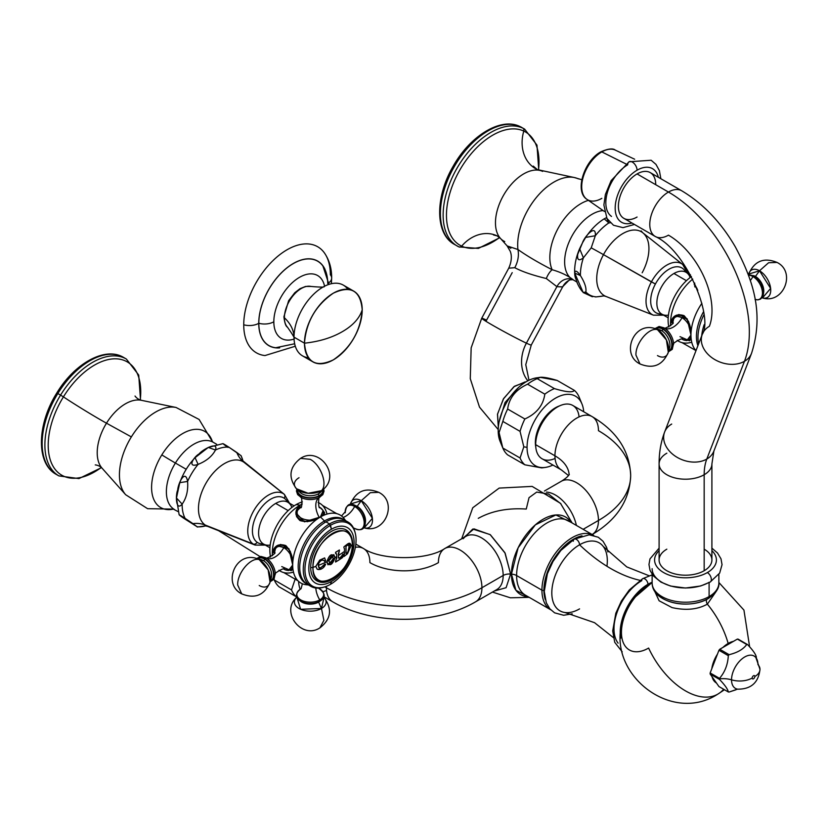 <?xml version="1.0" encoding="UTF-8"?>
<svg xmlns="http://www.w3.org/2000/svg" width="827" height="827" viewBox="0 0 827 827"><rect width="100%" height="100%" fill="white"/><g stroke="black" fill="none" stroke-linecap="round" stroke-linejoin="round"><path stroke-width="1.24" d="M538.77 170.155L536.971 145.118L524.597 129.084A67.483 38.962 120 0 0 522.891 128.185A67.483 38.962 -60 0 1 524.597 129.084L520.007 126.541A2.75 2.243 115.1 0 1 520.152 126.614A2.75 2.243 -64.9 0 0 520.007 126.541C500.666 116.876 470.077 136.01 453.248 166.103C435.188 196.65 434.744 233.721 454.374 244.379A67.483 38.962 -60 0 1 453.558 167.912A67.483 38.962 -60 0 1 520.152 126.614L522.891 128.185A67.483 38.962 120 0 0 456.287 169.494A67.483 38.962 120 0 0 457.114 245.96A67.483 38.962 120 0 0 458.82 246.849A67.483 38.962 -60 0 1 457.114 245.96A67.483 38.962 -60 0 1 456.287 169.494A67.483 38.962 -60 0 1 522.891 128.185L520.152 126.614A67.483 38.962 -60 0 1 521.858 127.503A67.483 38.962 120 0 0 520.152 126.614A67.483 38.962 120 0 0 453.558 167.912A67.483 38.962 120 0 0 454.374 244.379L458.964 246.922A2.75 2.243 115.1 0 1 458.82 246.849A2.75 2.243 -64.9 0 0 461.673 246.136A35.768 29.162 115.1 0 1 497.017 235.829A35.768 29.162 -64.9 0 0 461.673 246.136A65.426 37.773 120 0 0 499.56 237.504A65.426 37.773 120 0 1 461.673 246.136A2.75 2.243 115.1 0 1 458.964 246.922L478.368 248.41L499.777 237.7M504.739 241.577A39.923 23.053 -60 0 1 500.335 238.269A39.923 23.053 -60 0 1 503.736 194.955A39.923 23.053 -60 0 1 539.545 170.362A39.923 23.053 -60 0 1 542.646 171.375M533.27 166.103L537.385 169.628A35.768 29.162 115.1 0 1 523.791 131.079A65.426 37.773 120 0 0 458.437 172.533A65.426 37.773 120 0 0 461.673 246.136A65.426 37.773 120 0 1 458.437 172.533A65.426 37.773 120 0 1 523.791 131.079A35.768 29.162 -64.9 0 0 537.385 169.628L574.341 177.536A51.295 29.617 120 0 0 535.193 198.945A51.295 29.617 120 0 0 517.919 249.496L507.147 245.929L510.817 248.286M493.512 234.961L497.017 235.829L500.335 238.269A39.923 23.053 -60 0 1 503.736 194.955A39.923 23.053 -60 0 1 539.545 170.362M578.321 178.849A51.295 29.617 120 0 0 574.341 177.536L581.815 179.728M512.223 272.641L486.576 320.152A28.159 1.137 28.4 0 0 481.707 318.271A28.159 1.137 28.4 0 0 498.464 328.546A28.159 1.137 28.4 0 0 526.396 343.153A28.159 1.137 28.4 0 0 531.265 345.035A28.159 1.137 -151.6 0 1 526.396 343.153L556.902 286.649L546.316 278.523L556.902 286.649L526.396 343.153A28.159 1.137 -151.6 0 1 498.464 328.546A28.159 1.137 -151.6 0 1 481.707 318.271L508.708 268.248C513.371 257.941 510.414 251.811 510.207 251.232L507.147 245.929L517.919 249.496A24.365 19.021 -58 0 1 514.787 267.69L508.76 268.175L514.787 267.69C522.023 271.587 532.526 275.195 546.316 278.523A14.638 6.905 108.8 0 1 552.136 269.716A43.996 25.399 120 0 1 557.419 229.627A43.996 25.399 120 0 1 588.4 200.361A43.996 25.399 120 0 0 557.419 229.627A43.996 25.399 120 0 0 552.136 269.716C538.067 262.479 526.654 255.739 517.919 249.496A51.295 29.617 -60 0 1 535.193 198.945A51.295 29.617 -60 0 1 574.341 177.536M573.649 280.074A38.807 22.401 -60 0 1 572.666 279.557A38.807 22.401 -60 0 1 569.421 241.153A38.807 22.401 -60 0 1 603.1 210.575A38.807 22.401 -60 0 0 569.421 241.153A38.807 22.401 -60 0 0 572.666 279.557L577.081 282.11M538.491 170.073A65.426 37.773 120 0 0 523.791 131.079A2.75 2.243 -64.9 0 0 522.891 128.185A2.75 2.243 115.1 0 1 523.791 131.079A65.426 37.773 120 0 1 538.491 170.073M552.136 269.716C560.923 272.269 568.025 275.68 573.431 279.95C568.025 275.68 560.923 272.269 552.136 269.716A14.638 6.905 -71.2 0 0 546.316 278.523C532.526 275.195 522.023 271.587 514.787 267.69A24.365 19.021 122 0 0 517.919 249.496C526.654 255.739 538.067 262.479 552.136 269.716M572.749 279.609A14.08 11.485 -64.9 0 0 556.902 286.649C561.295 286.979 563.301 286.886 562.929 286.38C563.301 286.886 561.295 286.979 556.902 286.649A14.08 11.485 115.1 0 1 572.325 279.423M525.982 381.878L514.518 386.24L503.674 398.48L497.534 414.069L498.33 427.497L497.482 414.348L503.343 399.017L513.877 386.736L525.228 381.867M485.956 321.31A89.761 73.2 115.1 0 1 486.576 320.152M526.396 343.153A33.442 27.27 -64.9 0 0 527.864 380.823A33.442 27.27 115.1 0 1 526.396 343.153M570.372 279.681A14.752 14.473 -33.2 0 0 562.929 286.38A14.752 14.473 146.8 0 1 570.372 279.681M499.146 421.749L505.039 402.522L518.787 387.284L505.039 402.522L499.146 421.749M601.518 296.304L596.36 296.872A43.666 25.213 120 0 1 585.847 291.952C586.539 287.93 584.72 282.472 580.409 275.567C584.72 282.472 586.539 287.93 585.847 291.952C583.903 296.79 576.491 283.113 576.254 279.784C573.866 275.215 573.566 265.643 580.409 275.567A43.666 25.213 120 0 1 583.397 257.817L591.212 247.842A33.018 1.334 -151.6 0 1 603.483 254.644A33.018 1.334 28.4 0 0 591.212 247.842L595.326 235.736L591.212 247.842L583.397 257.817C578.9 261.28 577.008 260.081 577.742 254.209L582.487 242.807C584.286 236.863 596.298 223.249 595.326 235.736A43.666 25.213 120 0 1 608.827 222.918L610.274 222.794L608.827 222.918L606.522 217.646L604.206 218.824L608.827 222.918A43.666 25.213 120 0 0 595.326 235.736L585.681 237.411L582.487 242.807L579.613 248.71L583.397 257.817A43.666 25.213 120 0 0 580.409 275.567L574.672 273.044L583.231 292.572L585.847 291.952A43.666 25.213 120 0 0 596.36 296.872L595.419 296.934M603.917 295.88L606.026 296.479A36.915 21.316 -60 0 1 603.483 254.644L655.418 284.002A25.875 14.938 120 0 0 661.507 313.95A25.875 14.938 -60 0 1 655.418 284.002A25.875 14.938 -60 0 1 685.676 272.083A25.875 14.938 120 0 0 655.418 284.002L651.397 281.883A29.369 16.953 -60 0 1 682.678 264.485A29.369 16.953 120 0 0 651.397 281.883L603.483 254.644A36.915 21.316 -60 0 1 642.806 232.78A36.915 21.316 -60 0 1 642.176 272.776M663.605 315.18L653.423 315.159A29.369 16.953 -60 0 1 651.397 281.883A29.369 16.953 120 0 0 653.423 315.159L606.026 296.479A36.915 21.316 -60 0 1 603.483 254.644A36.915 21.316 -60 0 1 642.806 232.78L641.08 230.867M596.36 296.872L603.607 295.942M140.518 400.092L138.719 375.055L126.335 359.011A67.483 38.962 120 0 0 60.567 395.11A67.483 38.962 -60 0 1 126.335 359.011L123.605 357.429C105.112 346.151 74.492 363.518 56.794 393.001L57.828 393.528L56.794 393.001C37.122 424.003 35.757 463.327 56.122 474.316A67.483 38.962 -60 0 1 57.828 393.528L60.567 395.11A67.483 38.962 120 0 0 58.862 475.887A67.483 38.962 -60 0 1 60.567 395.11L57.828 393.528A67.483 38.962 -60 0 1 123.605 357.429A67.483 38.962 120 0 0 57.828 393.528A67.483 38.962 120 0 0 56.122 474.316L58.862 475.887L78.937 478.595L101.525 467.627M95.25 464.898C97.958 465.208 100.232 466.314 102.083 468.206A39.923 23.053 -60 0 1 106.487 423.197A35.768 1.447 31.6 0 1 63.421 396.877A65.426 37.773 120 0 0 52.659 465.539A65.426 37.773 120 0 0 101.307 467.431A65.426 37.773 120 0 1 52.659 465.539A65.426 37.773 120 0 1 63.421 396.877A35.768 1.447 -148.4 0 0 106.487 423.197L131.359 436.904A51.295 29.617 120 0 0 125.694 494.742A51.295 29.617 -60 0 1 131.359 436.904A51.295 29.617 -60 0 1 176.079 407.473A51.295 29.617 120 0 0 131.359 436.904L106.487 423.197A39.923 23.053 -60 0 1 141.293 400.289A39.923 23.053 -60 0 0 106.487 423.197A39.923 23.053 -60 0 0 102.083 468.206L125.694 494.742L147.609 508.688L173.567 509.112M212.146 441.391L213.211 442.28A38.807 22.401 -60 0 0 175.396 463.037A38.807 22.401 -60 0 0 174.414 509.494A38.807 22.401 -60 0 1 175.396 463.037A26.402 1.065 31.6 0 1 161.813 454.902A43.996 25.399 120 0 1 212.415 441.69A43.996 25.399 120 0 0 161.813 454.902A43.996 25.399 120 0 0 152.323 494.773A43.996 25.399 120 0 0 173.505 509.091A43.996 25.399 120 0 1 152.323 494.773A43.996 25.399 120 0 1 161.813 454.902A26.402 1.065 -148.4 0 0 175.396 463.037L186.199 469.281L175.396 463.037A38.807 22.401 -60 0 1 213.211 442.28L216.664 444.275M140.239 399.999A65.426 37.773 120 0 0 116.307 358.825A65.426 37.773 120 0 0 63.421 396.877L60.567 395.11L63.421 396.877A65.426 37.773 120 0 1 116.307 358.825A65.426 37.773 120 0 1 140.239 399.999M241.05 455.832L240.905 455.563A43.666 25.213 120 0 1 242.983 461.063A43.666 25.213 120 0 0 240.905 455.563L228.976 447.242A43.666 25.213 120 0 0 215.475 450.022C212.188 456.256 206.399 461.032 198.108 464.371A43.666 25.213 120 0 0 187.595 481.438C188.277 490.442 186.468 497.999 182.157 504.108A43.666 25.213 120 0 0 185.145 518.395L192.96 523.625A33.018 26.929 124.9 0 1 205.22 525.052A36.915 21.316 -60 0 1 207.05 481.417A36.915 21.316 -60 0 1 243.924 462.241A33.018 26.929 124.9 0 1 236.791 452.472L228.976 447.242C219.207 440.956 224.117 444.802 228.066 447.438C224.117 444.802 219.207 440.956 228.976 447.242A43.666 25.213 120 0 0 215.475 450.022L208.301 447.417L195.069 457.672L198.108 464.371A43.666 25.213 120 0 0 187.595 481.438L179.779 482.658L176.471 497.999L182.157 504.108A43.666 25.213 120 0 0 185.145 518.395C175.376 512.109 180.286 515.955 184.235 518.591L197.064 526.716A43.666 25.213 120 0 0 205.561 525.879A43.666 25.213 120 0 1 197.064 526.716L184.235 518.591C180.286 515.955 175.376 512.109 185.145 518.395C175.376 512.109 180.286 515.955 184.235 518.591M205.261 525.879L207.763 526.417A36.915 21.316 -60 0 1 205.22 525.052L253.134 544.011L205.22 525.052A36.915 21.316 -60 0 1 207.05 481.417A36.915 21.316 -60 0 1 243.924 462.241L283.919 494.039A29.369 16.953 120 0 0 254.592 509.298A29.369 16.953 120 0 0 253.134 544.011A29.369 16.953 -60 0 1 254.592 509.298A29.369 16.953 -60 0 1 283.919 494.039A3.525 2.874 124.9 0 1 284.281 498.278A25.875 14.938 120 0 0 258.438 511.727A25.875 14.938 120 0 0 257.156 542.295A3.525 2.874 124.9 0 1 253.134 544.011A29.369 16.953 120 0 0 255.161 545.096A29.369 16.953 -60 0 1 253.134 544.011A3.525 2.874 -55.1 0 0 257.156 542.295A25.875 14.938 -60 0 1 258.438 511.727A25.875 14.938 -60 0 1 284.281 498.278A25.875 14.938 -60 0 1 287.414 502.02A25.875 14.938 120 0 0 284.281 498.278A3.525 2.874 -55.1 0 0 283.919 494.039L243.924 462.241A36.915 21.316 -60 0 1 244.544 462.707A36.915 21.316 -60 0 0 243.924 462.241A33.018 26.929 -55.1 0 1 236.791 452.472L241.184 455.832L242.983 461.073M263.244 543.887A25.875 14.938 -60 0 1 257.156 542.295A25.875 14.938 120 0 0 263.244 543.887M205.572 525.879L197.333 527.016L192.96 523.625L197.064 526.716M265.353 545.117L255.161 545.096L207.763 526.417A36.915 21.316 -60 0 1 205.22 525.052A33.018 26.929 -55.1 0 0 192.96 523.625L185.145 518.395M289.533 503.229L284.416 494.412A29.369 16.953 120 0 0 283.919 494.039A29.369 16.953 -60 0 1 284.416 494.412L242.828 460.804M182.157 504.108C175.779 511.799 175.396 494.732 177.733 489.946C177.97 483.754 185.279 468.278 187.595 481.438C188.277 490.442 186.468 497.999 182.157 504.108M198.108 464.371C186.478 468.402 193.869 456.762 199.059 453.951C202.212 449.805 218.628 440.677 215.475 450.022C212.188 456.256 206.399 461.032 198.108 464.371M543.918 590.178A41.536 23.983 120 0 0 545.241 599.472A41.536 23.983 120 0 1 543.918 590.178A1.406 0.817 180 0 1 541.933 590.178L516.606 575.551A42.942 24.8 -60 0 1 535.348 532.34A42.942 24.8 -60 0 1 568.438 520.834A42.942 24.8 -60 0 0 535.348 532.34A42.942 24.8 -60 0 0 516.606 575.551L541.933 590.178A42.942 24.8 120 0 0 550.679 609.747A42.942 24.8 -60 0 1 541.933 590.178A42.942 24.8 -60 0 1 560.582 547.061A42.942 24.8 -60 0 1 593.621 535.369A42.942 24.8 120 0 0 560.582 547.061A42.942 24.8 120 0 0 541.933 590.178A1.406 0.817 0 0 0 543.918 590.178A41.536 23.983 120 0 1 582.001 535.803A41.536 23.983 120 0 0 543.918 590.178M461.683 538.791L472.744 507.768L499.177 488.085L532.133 486.4L560.468 503.312L572.129 522.953M494.226 591.047L506.093 587.697L510.61 574.041L511.458 574.103A44.803 25.864 120 0 1 535.358 524.845A44.803 25.864 120 0 1 571.002 522.313L555.868 514.963L535.358 524.845L518.136 547.774L511.458 574.103L510.61 574.041L504.863 552.643L490.359 534.759L473.964 528.866L463.461 537.757M525.496 595.213A42.942 24.8 -60 0 1 516.606 575.551A8.797 5.076 0 0 0 511.458 574.103L515.924 590.251L528.06 596.691A44.803 25.864 120 0 1 511.458 574.103A8.797 5.076 180 0 1 516.606 575.551A42.942 24.8 -60 0 0 525.496 595.213L550.823 609.84M561.006 503.922L548.59 494.06L536.713 492.075L529.022 497.678L526.261 509.06C507.747 507.819 491.745 510.921 478.254 518.353M322.892 591.677A30.764 17.76 120 0 0 326.531 590.406M369.907 562.629A30.764 17.76 120 0 0 363.539 548.549A30.764 17.76 120 0 0 355.352 547.329A30.764 17.76 -60 0 1 363.539 548.549C381.175 560.623 427.145 560.623 444.781 548.549A30.764 17.76 60 0 1 468.485 556.788A30.764 17.76 60 0 1 481.924 587.749A109.97 63.493 180 0 1 326.396 587.749L324.835 586.85L326.396 587.749A30.764 17.76 120 0 0 332.774 601.839A30.764 17.76 -60 0 1 326.396 587.749A30.764 17.76 -60 0 1 326.438 586.281A30.764 17.76 120 0 0 326.396 587.749A109.97 63.493 0 0 0 481.924 587.749A30.764 17.76 60 0 1 475.546 601.839A30.764 17.76 -120 0 0 481.924 587.749A30.764 17.76 -120 0 0 468.485 556.788A30.764 17.76 -120 0 0 444.781 548.549A30.764 17.76 -120 0 0 438.413 562.629A48.442 27.963 180 0 1 369.907 562.629M466.035 536.278A30.764 17.76 60 0 1 489.739 544.517A30.764 17.76 60 0 1 503.167 575.478L481.924 587.749L503.167 575.478A30.764 17.76 60 0 1 496.8 589.568A30.764 17.76 -120 0 0 503.167 575.478A30.764 17.76 -120 0 0 489.739 544.517A30.764 17.76 -120 0 0 466.035 536.278L444.781 548.549M598.459 520.462A30.764 17.76 -120 0 0 585.03 489.501A30.764 17.76 -120 0 0 561.316 481.262A30.764 17.76 60 0 1 585.03 489.501A30.764 17.76 60 0 1 598.459 520.462A109.97 63.493 0 0 0 630.67 475.577A109.97 63.493 180 0 1 598.459 520.462L583.138 529.311L598.459 520.462A30.764 17.76 60 0 1 592.142 534.511A30.764 17.76 -120 0 0 598.459 520.462M569.121 474.781A48.442 27.963 0 0 0 554.948 455.801A30.764 17.76 -60 0 1 568.376 424.84A30.764 17.76 -60 0 1 592.091 416.591A30.764 17.76 120 0 0 568.376 424.84A30.764 17.76 120 0 0 554.948 455.801A48.442 27.963 180 0 1 569.121 474.781M630.67 475.577A109.97 63.493 0 0 0 598.459 430.681A30.764 17.76 120 0 0 592.091 416.591C616.87 431.208 629.729 450.87 630.67 475.577C629.729 500.273 616.87 519.935 592.091 534.552M555.082 458.447A30.764 17.76 -60 0 1 535.679 444.678L554.948 455.801A30.764 17.76 120 0 0 561.316 469.881A30.764 17.76 -60 0 1 554.948 455.801L535.679 444.678A30.764 17.76 -60 0 1 556.261 407.711A30.764 17.76 -60 0 1 579.065 416.901M568.542 475.577L561.316 469.881L542.057 458.758A30.764 17.76 -60 0 1 535.679 444.678A30.764 17.76 -60 0 1 549.118 413.717A30.764 17.76 -60 0 1 572.822 405.468L592.091 416.591M546.44 492.106A30.764 17.76 60 0 1 576.388 525.414A30.764 17.76 -120 0 0 546.44 492.106M463.141 538.739L472.755 529.053L490.111 534.573L505.163 553.232L510.61 574.041A8.797 5.076 0 0 0 503.167 575.478A8.797 5.076 180 0 1 510.61 574.041M652.131 582.239A39.251 22.66 120 0 0 647.965 584.286A39.251 22.66 120 0 0 620.726 638.165A39.251 22.66 120 0 1 647.965 584.286A4.404 2.543 -120 0 0 646.042 579.861A4.404 2.543 -120 0 0 642.651 578.683A4.404 2.543 60 0 1 646.042 579.861A4.404 2.543 60 0 1 647.965 584.286A39.251 22.66 120 0 1 652.131 582.239M649.071 575.737L626.752 566.898L603.214 546.42A39.251 22.66 120 0 0 579.562 544.797A4.435 2.564 -120 0 0 577.618 540.351A4.435 2.564 -120 0 0 574.217 539.173A4.435 2.564 60 0 1 577.618 540.351A4.435 2.564 60 0 1 579.562 544.797A140.807 81.294 -120 0 0 640.015 580.327A140.807 81.294 60 0 1 579.562 544.797A39.251 22.66 120 0 0 552.86 583.542A39.251 22.66 120 0 0 565.037 612.538L594.561 622.69L613.365 637.586M618.1 643.168A39.251 22.66 -60 0 1 617.521 611.081A39.251 22.66 -60 0 1 641.742 580.688A4.404 2.543 -120 0 1 642.651 578.683L629.316 589.93L621.397 601.033L615.815 613.262L612.704 630.96L614.74 642.321L622.214 651.841M606.946 566.268A39.251 22.66 120 0 0 579.562 544.797A39.251 22.66 120 0 0 551.816 592.866A39.251 22.66 120 0 0 579.562 608.889M607.928 551.971L606.553 547.257L603.038 541.261L598.252 537.23L589.206 534.8L574.217 539.173A4.435 2.564 -120 0 0 573.297 541.199M535.793 447.076A28.407 16.406 -60 0 1 535.358 442.559L535.358 442.559A28.407 16.406 -60 0 1 559.569 405.881A28.407 16.406 120 0 0 535.358 442.559A28.407 16.406 120 0 0 535.793 447.076M270.015 557.202A40.13 23.166 -60 0 1 270.284 555.362A40.13 23.166 -60 0 0 270.015 557.202M324.401 597.001A40.13 23.166 -60 0 1 323.812 597.27A40.13 23.166 120 0 0 324.401 597.001M300.149 589.3A40.13 23.166 -60 0 1 298.578 581.36A40.13 23.166 120 0 0 300.149 589.3M274.275 579.985A44.885 25.916 120 0 0 279.081 586.819L296.314 596.774A44.885 25.916 -60 0 1 291.507 589.93L295.26 578.797L291.507 589.93L274.275 579.985L291.507 589.93A44.885 25.916 120 0 0 296.314 596.774L279.081 586.819A44.885 25.916 -60 0 1 274.275 579.985M541.737 467.906L524.866 464.815A44.885 25.916 -60 0 1 520.059 457.982L523.811 446.838L527.068 447.345A40.13 23.166 120 0 0 545.324 467.42A40.13 23.166 120 0 0 552.943 465.043A40.13 23.166 -60 0 1 527.068 447.345A40.13 23.166 -60 0 1 554.193 398.955A40.13 23.166 -60 0 1 583.717 411.763A40.13 23.166 120 0 0 581.96 403.969A40.13 23.166 120 0 0 550.296 401.715A40.13 23.166 120 0 0 527.068 447.345L523.811 446.838L520.059 431.374A44.885 25.916 -60 0 1 524.866 418.979A44.885 25.916 120 0 0 520.059 431.374L502.826 421.419A44.885 25.916 -60 0 1 507.633 409.034L524.866 418.979C536.589 413.634 543.246 405.364 544.817 394.159A44.885 25.916 -60 0 1 554.431 388.607L537.199 378.652C538.78 376.316 545.427 376.916 557.16 380.441L540.289 377.36L537.199 378.652A44.885 25.916 120 0 0 527.585 384.204C515.862 389.548 509.205 397.828 507.633 409.034A44.885 25.916 120 0 0 502.826 421.419L499.074 432.562L498.195 430.681A40.13 23.166 -60 0 1 536.702 377.836L539.979 377.391M554.431 388.607C566.164 392.132 572.811 392.722 574.393 390.385A44.885 25.916 -60 0 1 579.2 397.229A44.885 25.916 120 0 0 574.393 390.385C572.811 392.722 566.164 392.132 554.431 388.607A44.885 25.916 120 0 0 544.817 394.159C543.246 405.364 536.589 413.634 524.866 418.979L507.633 409.034C509.205 397.828 515.862 389.548 527.585 384.204L544.817 394.159L527.585 384.204A44.885 25.916 -60 0 1 537.199 378.652L554.431 388.607M501.1 443.437A40.13 23.166 -60 0 1 498.195 430.681A40.13 23.166 -60 0 1 538.749 377.67M502.682 447.686L500.066 441.287A40.13 23.166 -60 0 1 498.195 430.681L502.826 448.038A44.885 25.916 120 0 0 507.633 454.871L524.866 464.815L541.768 467.896M557.16 380.441L574.393 390.385L557.16 380.441M499.074 432.562L502.826 421.419L520.059 431.374L523.811 446.838L520.059 457.982L502.826 448.038L499.074 432.562M724.462 689.739L717.877 694.091A64.775 37.391 -120 0 0 723.656 689.273A64.775 37.391 60 0 1 717.877 694.091A64.775 37.391 -120 0 1 648.616 648.068A38.414 22.174 -60 0 1 621.449 632.386A38.414 22.174 -60 0 1 648.616 585.34A64.775 37.391 -120 0 1 652.131 582.497M654.643 591.15L659.109 600.774L672.02 607.587C685.862 610.698 697.647 609.551 707.354 604.155A64.775 37.391 60 0 1 728.163 643.437A23.518 13.573 120 0 0 722.932 647.438A23.518 13.573 -60 0 1 728.163 643.437A23.518 13.573 -60 0 1 733.404 641.39A23.518 13.573 120 0 0 728.163 643.437A64.775 37.391 -120 0 0 707.354 604.155L716.399 591.109L707.354 604.155A4.435 2.564 60 0 1 706.868 599.327A4.435 2.564 -120 0 0 707.354 604.155C697.647 609.551 685.862 610.698 672.02 607.587L659.109 600.774L654.643 591.15M717.454 654.136A23.518 13.573 120 0 0 711.799 668.712A23.518 13.573 -60 0 1 717.454 654.136M712.078 676.775A23.518 13.573 120 0 0 716.482 683.04A23.518 13.573 -60 0 1 712.078 676.775M717.877 694.091C668.94 726.137 601.322 668.898 624.809 615.36A38.414 22.174 -60 0 1 635.549 596.753L652.131 582.477M709.101 582.653L709.101 596.577A33.369 19.269 180 0 1 672.733 600.753A33.369 19.269 180 0 1 652.131 582.952A33.369 19.269 0 0 0 672.733 600.753A33.369 19.269 0 0 0 709.101 596.577L709.101 582.653M652.131 568.697A33.369 19.269 0 0 0 672.733 586.488A33.369 19.269 0 0 0 709.101 582.311A5.634 3.256 -120 0 0 710.176 582.053A5.634 3.256 -120 0 0 711.034 577.535A5.634 3.256 -120 0 0 707.354 572.573A5.634 3.256 60 0 1 711.034 577.535A5.634 3.256 60 0 1 710.176 582.053L700.614 586.002L685.469 588.028L670.49 586.033L660.949 582.115L653.309 575.871L650.032 570.351L648.968 564.49L649.981 558.907L659.098 548.136M659.098 550.679A30.909 17.843 0 0 0 666.407 573.99A30.909 17.843 0 0 0 707.354 572.573A30.909 17.843 180 0 1 666.407 573.99A30.909 17.843 180 0 1 659.098 550.679M711.902 550.679A30.909 17.843 180 0 1 707.354 572.573A30.909 17.843 0 0 0 711.902 550.679M666.831 549.18A26.402 15.237 0 0 0 666.831 570.733A26.402 15.237 0 0 0 704.17 570.733A26.402 15.237 0 0 0 704.17 549.18M708.584 598.272A31.457 18.163 180 0 1 707.747 598.779A4.435 2.564 -120 0 0 708.181 598.603C715.903 593.269 719.469 588.049 718.87 582.952A33.369 19.269 180 0 1 709.101 596.577A4.435 2.564 60 0 1 708.181 598.603A4.435 2.564 -120 0 0 709.101 596.577A33.369 19.269 0 0 0 718.87 582.952L718.87 574.331M707.747 598.779A31.457 18.163 180 0 1 655.501 591.398M655.253 236.47L623.868 218.349A26.402 15.237 -60 0 1 619.816 197.188A26.402 15.237 -60 0 1 637.069 173.928L668.454 192.05A26.402 15.237 120 0 0 651.2 215.309A26.402 15.237 120 0 0 655.253 236.47A26.402 15.237 120 0 0 668.454 235.157A61.601 35.561 60 0 1 709.38 326.293A26.402 19.538 21.1 0 0 702.288 334.304A26.402 19.538 21.1 0 0 713.598 358.846A26.402 19.538 21.1 0 0 744.465 361.296L706.796 459.057A61.601 35.561 -120 0 0 704.17 474.739L704.17 570.733A26.402 15.237 180 0 1 675.401 574.041A26.402 15.237 180 0 1 659.098 559.962L659.098 463.957A26.402 15.237 0 0 0 675.401 478.047A26.402 15.237 0 0 0 704.17 474.739A26.402 15.237 0 0 0 711.902 463.957A26.402 15.237 180 0 1 704.17 474.739A26.402 15.237 180 0 1 675.401 478.047A26.402 15.237 180 0 1 659.098 463.957C659.057 452.576 660.897 441.949 664.619 432.056A26.402 19.538 21.1 0 0 675.928 456.597A26.402 19.538 21.1 0 0 706.796 459.057A26.402 19.538 21.1 0 0 713.887 451.046A26.402 19.538 -158.9 0 1 706.796 459.057A26.402 19.538 -158.9 0 1 675.928 456.597A26.402 19.538 -158.9 0 1 664.619 432.056L702.288 334.304C713.505 317.423 686.482 250.478 655.253 236.47A26.402 15.237 -60 0 1 651.2 215.309A26.402 15.237 -60 0 1 668.454 192.05L637.069 173.928A26.402 15.237 -60 0 1 650.27 172.616L681.655 190.737A26.402 15.237 120 0 0 668.454 192.05A114.405 66.046 60 0 1 744.465 361.296A26.402 19.538 21.1 0 0 751.557 353.284A26.402 19.538 -158.9 0 1 744.465 361.296A26.402 19.538 -158.9 0 1 713.598 358.846A26.402 19.538 -158.9 0 1 702.288 334.304M666.831 453.186A26.402 15.237 0 0 0 659.098 463.957M711.902 559.962A26.402 15.237 180 0 1 704.17 570.733L704.17 474.739A61.601 35.561 60 0 1 706.796 459.057L744.465 361.296A114.405 66.046 -120 0 0 668.454 192.05A26.402 15.237 -60 0 1 681.655 190.737C703.126 203.576 721.02 222.287 735.327 246.87C753.077 280.136 764.324 313.175 751.557 353.284L713.887 451.046L711.902 463.957L711.902 559.962M671.71 424.055A26.402 19.538 21.1 0 0 664.619 432.056M634.65 159.229L615.329 150.132A28.438 16.416 120 0 0 601.818 151.91A28.438 16.416 -60 0 1 615.329 150.132C612.941 148.105 608.114 148.674 600.826 151.858C584.317 160.645 574.186 191.409 586.922 199.338A28.438 16.416 -60 0 1 583.428 176.347A28.438 16.416 -60 0 1 601.818 151.91A2.181 1.261 -120 0 0 600.826 151.858A2.181 1.261 60 0 1 601.818 151.91A28.438 16.416 120 0 0 583.428 176.347A28.438 16.416 120 0 0 586.922 199.338A28.438 16.416 120 0 0 601.818 198.356M601.818 151.91L625.843 163.891L601.818 151.91M634.454 224.458L622.979 227.642L613.5 225.254L606.977 218.493L603.886 205.003L605.385 194.479L611.153 180.596L629.078 161.782A6.616 3.825 60 0 1 634.175 163.56A6.616 3.825 60 0 1 637.069 170.217A6.616 3.825 -120 0 0 634.175 163.56A6.616 3.825 -120 0 0 629.078 161.782A6.616 3.825 -120 0 0 627.703 164.821A30.94 17.863 120 0 0 607.7 191.399A30.94 17.863 120 0 0 611.504 216.416M637.069 170.217A30.94 17.863 120 0 0 615.34 205.044A30.94 17.863 120 0 0 631.931 223.011A30.94 17.863 -60 0 1 615.34 205.044A30.94 17.863 -60 0 1 637.069 170.217A30.94 17.863 -60 0 1 658.333 177.278A30.94 17.863 120 0 0 637.069 170.217M655.728 184.71A26.402 15.237 120 0 0 637.069 173.928A26.402 15.237 120 0 0 618.4 206.264A26.402 15.237 120 0 0 637.069 217.036M737.281 689.098L737.674 689.17A18.68 10.782 -60 0 1 731.533 679.835A17.605 10.162 0 0 0 752.188 678.026A1.861 1.075 120 0 0 753.5 678.791A1.861 1.075 120 0 0 754.824 676.507A1.861 1.075 120 0 0 753.5 675.742A1.861 1.075 120 0 0 752.188 678.026A1.861 1.075 120 0 0 753.5 678.791A1.861 1.075 120 0 0 754.824 676.507A17.605 10.162 0 0 0 759.982 669.322C758.493 682.637 751.061 689.253 737.674 689.17A18.68 10.782 -60 0 1 731.533 679.835A17.605 10.162 0 0 0 719.5 678.905A26.05 15.041 120 0 0 719.511 679.432L710.155 674.036A26.05 15.041 -60 0 1 710.155 672.961L719.511 678.357C724.865 672.196 727.801 664.629 728.318 655.677C727.801 664.629 724.865 672.196 719.511 678.357L710.155 672.961L718.952 650.27L728.318 655.677A26.05 15.041 120 0 1 729.125 654.674C737.415 652.679 743.277 649.288 746.729 644.502A26.05 15.041 120 0 1 747.536 644.574A26.05 15.041 120 0 0 746.729 644.502L737.364 639.095L746.729 644.502C743.277 649.288 737.415 652.679 729.125 654.674L719.759 649.267L729.125 654.674A26.05 15.041 120 0 0 728.318 655.677L718.952 650.27A26.05 15.041 -60 0 1 719.759 649.267L737.364 639.095A26.05 15.041 -60 0 1 738.17 639.168L747.536 644.574C752.89 650.146 755.826 654.322 756.333 657.103A26.05 15.041 120 0 1 756.343 657.63A17.605 10.162 0 0 0 756.209 658.003A17.605 10.162 180 0 1 756.343 657.63A26.05 15.041 120 0 1 756.333 658.168A26.05 15.041 120 0 0 756.343 657.63A26.05 15.041 120 0 0 756.333 657.103C755.826 654.322 752.89 650.146 747.536 644.574L738.17 639.168A26.05 15.041 120 0 0 737.364 639.095L719.759 649.267A26.05 15.041 120 0 0 718.952 650.27L710.155 672.961A26.05 15.041 120 0 0 710.155 674.036L718.952 686.555L710.155 674.036L719.511 679.432C724.865 685.014 727.801 689.18 728.318 691.961L718.952 686.555L728.318 691.961A26.05 15.041 120 0 0 729.125 692.034L737.488 689.149M759.982 669.322A17.605 10.162 0 0 0 757.946 664.577A18.68 10.782 -60 0 0 755.899 657.61L759.982 669.322A17.605 10.162 180 0 1 754.824 676.507A1.861 1.075 120 0 0 753.5 675.742A1.861 1.075 120 0 0 752.188 678.026A17.605 10.162 180 0 1 731.533 679.835A18.68 10.782 -60 0 1 741.064 659.688A18.68 10.782 -60 0 1 755.899 657.61L755.64 657.3M755.899 657.61A18.68 10.782 -60 0 0 741.064 659.688A18.68 10.782 -60 0 0 731.533 679.835A17.605 10.162 180 0 0 719.5 678.905A26.05 15.041 120 0 1 719.511 678.357A26.05 15.041 120 0 0 719.5 678.905A26.05 15.041 120 0 0 719.511 679.432C724.865 685.014 727.801 689.18 728.318 691.961A26.05 15.041 120 0 0 729.125 692.034L735.885 689.811M295.301 346.234L264.991 355.558A61.25 35.365 -60 0 1 243.738 324.794A13.17 7.598 0 0 0 258.748 323.316A48.834 28.19 120 0 0 279.681 347.878A48.834 28.19 -60 0 1 258.748 323.316A48.834 28.19 -60 0 1 286.328 268.33A48.834 28.19 -60 0 1 325.011 269.354A48.834 28.19 120 0 0 286.328 268.33A48.834 28.19 120 0 0 258.748 323.316A13.17 7.598 180 0 1 243.738 324.794A61.25 35.365 -60 0 1 287.052 249.775A61.25 35.365 -60 0 1 330.355 274.781A13.17 7.598 0 0 1 331.658 278.068A13.17 7.598 180 0 1 328.836 282.772A13.17 7.598 0 0 0 331.658 278.068L331.4 283.702M243.738 324.794A61.25 35.365 -60 0 1 275.618 258.148A61.25 35.365 -60 0 1 324.318 252.793C329.291 259.978 331.741 268.393 331.658 278.068M328.433 284.56A13.17 7.598 0 0 0 327.719 283.496A48.71 28.128 120 0 0 293.275 263.606A48.71 28.128 120 0 0 258.82 323.264A48.71 28.128 -60 0 1 284.178 270.264A48.71 28.128 -60 0 1 322.912 266.005L328.95 284.385M273.83 321.786A13.17 7.598 180 0 1 258.82 323.264A13.17 7.598 0 0 0 273.83 321.786A36.295 20.954 -60 0 1 296.769 279.081A36.295 20.954 -60 0 1 324.577 286.225A36.295 20.954 120 0 0 296.769 279.081A36.295 20.954 120 0 0 273.83 321.786A36.295 20.954 120 0 0 294.071 339.07A36.295 20.954 -60 0 1 273.83 321.786M294.66 343.774L275.732 347.733A48.71 28.128 -60 0 1 258.82 323.264M324.225 286.431C324.939 287.3 320.525 287.3 310.983 286.442A23.88 13.79 120 0 0 293.492 295.198A23.88 13.79 120 0 0 284.395 317.754A66.036 38.125 180 0 1 294.019 337.147L304.47 343.184A40.833 23.58 120 0 0 312.926 361.875A40.833 23.58 120 0 0 344.394 350.937A40.833 23.58 120 0 0 362.216 309.846C360.51 331.079 350.886 347.753 333.343 359.859C315.811 368.005 306.186 362.443 304.47 343.184C319.15 341.613 331.751 337.778 342.306 331.689C331.751 337.778 319.15 341.613 304.47 343.184C306.186 321.941 315.811 305.277 333.343 293.171C350.886 285.026 360.51 290.577 362.216 309.846C359.497 318.312 352.86 325.6 342.306 331.689C352.86 325.6 359.497 318.312 362.216 309.846A40.833 23.58 120 0 0 353.76 291.156A40.833 23.58 120 0 0 322.292 302.093A40.833 23.58 120 0 0 304.47 343.184L294.019 337.147A40.833 23.58 -60 0 1 323.512 286.783A40.833 23.58 -60 0 1 347.857 289.316M308.378 357.678A40.833 23.58 -60 0 1 294.019 337.871A40.833 23.58 -60 0 1 294.019 337.147A66.036 38.125 0 0 0 284.395 317.754A23.88 13.79 120 0 0 287.465 327.182C285.801 326.355 284.612 322.871 283.909 316.751L288.613 300.749L294.763 292.748L300.036 288.664L305.556 286.452L310.983 286.442A23.88 13.79 120 0 0 293.492 295.198A23.88 13.79 120 0 0 284.395 317.754A3.308 1.912 180 0 1 283.909 316.751L283.909 316.751A3.308 1.912 0 0 0 284.395 317.754A23.88 13.79 120 0 0 287.465 327.182C292.985 335.028 295.187 338.853 294.071 338.656M312.926 361.875L302.475 355.837A40.833 23.58 -60 0 1 294.019 337.147A40.833 23.58 -60 0 1 311.841 296.056A40.833 23.58 -60 0 1 343.308 285.119L353.76 291.156M668.443 315.108A24.179 13.966 -60 0 1 657.083 299.746A24.179 13.966 -60 0 1 673.953 273.489A24.179 13.966 -60 0 1 690.142 277.521M668.185 317.826L661.858 314.177A24.179 13.966 -60 0 1 658.158 294.794A24.179 13.966 -60 0 1 673.953 273.489L686.431 280.694L673.953 273.489A24.179 13.966 -60 0 1 686.048 272.29L690.504 274.864M691.434 276.569A37.132 21.44 120 0 0 668.867 326.985A37.132 21.44 -60 0 1 691.434 276.569M691.744 342.213A39.251 22.66 120 0 1 677.22 340.3A39.251 22.66 120 0 0 681.996 342.636L696.003 350.617A39.251 22.66 -60 0 1 690.958 335.09L687.185 318.808L675.08 315.811L670.542 323.305A39.251 22.66 120 0 1 692.757 279.081A39.251 22.66 120 0 0 670.542 323.305A39.251 22.66 120 0 0 670.635 325.797A39.251 22.66 120 0 1 670.542 323.305L672.816 322.003L670.542 323.305C672.237 315.976 676.682 313.412 683.898 315.594C688.953 320.494 691.3 326.985 690.958 335.09L686.751 340.59M696.003 350.607A39.251 22.66 -60 0 1 690.958 335.09A39.251 22.66 -60 0 1 701.885 303.292A39.251 22.66 -60 0 0 690.958 335.09L689.501 340.817L680.011 336.651M703.539 311.686A37.132 21.44 120 0 0 697.905 345.686A37.132 21.44 -60 0 1 703.539 311.686M703.922 314.767A37.132 21.44 120 0 0 698.629 343.794A37.132 21.44 -60 0 1 703.922 314.767M704.18 324.649A37.132 21.44 120 0 0 701.699 335.824A37.132 21.44 -60 0 1 704.18 324.649M694.68 283.041A14.431 8.332 0 0 0 694.184 284.405A14.431 8.332 180 0 1 694.68 283.041M694.742 283.185L694.701 283.919A13.801 7.97 0 0 0 696.975 288.292A13.801 7.97 180 0 1 694.701 283.919L694.701 285.439A13.801 7.97 180 0 0 694.98 287.031A13.801 7.97 180 0 1 694.763 284.684M694.07 282.917L697.781 290.339M676.424 315.17A14.431 8.332 -120 0 0 675.359 316.493A14.431 8.332 60 0 1 676.424 315.17M689.056 340.217A14.431 8.332 -120 0 0 690.173 340.114A14.431 8.332 60 0 1 689.056 340.217M676.951 315.532A13.801 7.97 60 0 1 679.101 314.539A13.801 7.97 60 0 0 677.582 315.097L676.259 315.862A13.801 7.97 60 0 1 683.164 316.545L684.332 315.862L683.164 316.545A13.801 7.97 -120 0 0 676.259 315.862L673.716 318.612L672.775 322.757A13.139 7.588 -120 0 1 682.058 317.713A17.605 10.162 -60 0 1 664.484 328.112A17.605 10.162 120 0 0 682.058 317.713A13.139 7.588 -120 0 0 672.775 322.757M659.367 329.694A11.816 6.823 60 0 1 661.569 330.624A1.127 0.651 120 0 0 662.83 329.146A12.736 7.35 60 0 1 671.266 340.796A12.736 7.35 60 0 1 668.712 350.813A12.736 7.35 -120 0 0 671.266 340.796A12.736 7.35 -120 0 0 662.83 329.146A12.736 7.35 -120 0 0 656.007 328.815A12.736 7.35 60 0 1 662.83 329.146A1.127 0.651 -60 0 1 661.569 330.624L657.486 329.684L661.569 330.624A11.816 6.823 60 0 0 659.367 329.694L654.519 328.433L657.486 329.684A15.858 9.159 -120 0 0 654.519 328.433C633.534 321.755 620.581 354.39 639.953 363.932L635.942 355.072C635.425 343.081 649.071 326.996 657.486 329.684L666.407 339.928L668.299 352.302A15.858 9.159 -120 0 0 657.486 329.684C649.071 326.996 635.425 343.081 635.942 355.072L639.964 363.942C653.154 369.245 662.613 365.369 668.299 352.302L669.632 347.474A11.816 6.823 60 0 0 661.569 330.624A11.816 6.823 60 0 1 669.632 347.474M655.025 328.567L659.078 326.489L664.05 327.843A13.439 7.763 60 0 1 664.06 327.864A1.127 0.651 120 0 0 662.83 328.681A13.315 7.691 -120 0 1 671.751 341.231A13.315 7.691 -120 0 1 668.526 351.485A13.315 7.691 -120 0 0 671.751 341.231A13.315 7.691 -120 0 0 662.83 328.681A13.315 7.691 -120 0 0 655.335 328.639A13.315 7.691 -120 0 1 662.83 328.681A1.127 0.651 -60 0 1 664.06 327.864A13.439 7.763 60 0 1 664.774 328.298A13.439 7.763 60 0 1 673.54 343.494A13.439 7.763 60 0 1 673.55 343.639M682.337 339.328A13.139 7.588 -120 0 0 690.896 336.858A13.139 7.588 -120 0 1 682.337 339.328L686.4 340.579L690.059 339.763A13.801 7.97 -120 0 0 690.442 339.515A13.801 7.97 60 0 1 690.059 339.763L690.431 339.546M690.462 328.722A13.139 7.588 -120 0 0 682.058 317.713A2.181 1.261 -60 0 1 683.164 316.545A2.181 1.261 120 0 0 682.058 317.713A13.139 7.588 -120 0 1 690.462 328.722M664.06 327.864A13.439 7.763 60 0 1 664.774 328.298A13.439 7.763 60 0 1 673.54 343.494L673.529 344.518C670.346 344.414 683.95 336.537 682.451 339.359L681.965 339.122M688.664 321.682A13.801 7.97 -120 0 0 683.164 316.545A13.801 7.97 60 0 1 688.664 321.682M657.486 355.579A15.858 9.159 -120 0 0 668.299 352.302M759.517 270.78L768.562 262.759L777.049 262.428L768.562 262.759L759.517 270.78L748.704 274.057A15.858 9.159 60 0 1 759.517 270.78A15.858 9.159 60 0 1 770.63 288.416A15.858 9.159 60 0 1 762.484 297.927L770.63 288.416L759.517 270.78L755.433 276.435L759.517 270.78M754.172 275.939A1.127 0.651 120 0 0 752.942 276.549A13.439 7.763 -120 0 1 762.38 291.755A13.439 7.763 -120 0 1 755.03 299.436A13.439 7.763 -120 0 0 762.38 291.755A13.439 7.763 -120 0 0 752.942 276.549A1.127 0.651 -60 0 1 754.172 275.939A13.315 7.691 60 0 1 762.949 287.92A13.315 7.691 60 0 1 760.561 298.485M752.942 276.549A17.605 10.162 -60 0 1 750.296 280.549A17.605 10.162 120 0 0 752.942 276.549A13.439 7.763 -120 0 0 748.507 275.257A13.439 7.763 -120 0 1 752.942 276.549M763.6 292.81A11.816 6.823 -120 0 0 755.433 276.435A1.127 0.651 -60 0 1 755.268 276.632A1.127 0.651 120 0 0 755.433 276.435A11.816 6.823 -120 0 0 753.697 275.649A11.816 6.823 -120 0 1 755.433 276.435A11.816 6.823 -120 0 1 763.6 292.81M270.191 545.034A24.179 13.966 -60 0 1 258.83 529.683A24.179 13.966 -60 0 1 275.701 503.416A24.179 13.966 -60 0 1 291.89 507.458M269.922 547.753L263.606 544.104A24.179 13.966 -60 0 1 259.895 524.731A24.179 13.966 -60 0 1 275.701 503.416L288.178 510.621L275.701 503.416A24.179 13.966 -60 0 1 287.786 502.216L294.112 505.866M302.382 501.875A37.132 21.44 120 0 0 296.107 504.625A37.132 21.44 -60 0 1 302.382 501.875M327.006 514.074A39.251 22.66 120 0 0 318.095 502.454A39.251 22.66 120 0 1 322.509 505.431L336.744 513.65A39.251 22.66 -60 0 1 345.366 520.503M308.233 584.834A39.251 22.66 -60 0 1 297.989 580.792A39.251 22.66 -60 0 1 292.696 565.027A39.251 22.66 -60 0 1 320.452 516.958A95.746 55.285 60 0 1 324.432 520.979L325.001 522.447L324.432 520.979A37.132 21.44 -60 0 1 343.753 519.614A37.132 21.44 120 0 0 324.432 520.979A95.746 55.285 -120 0 0 320.452 516.958L324.68 512.833L323.109 510.559L320.452 516.958C313.609 521.31 306.796 522.519 300.036 520.596C294.536 515.438 294.536 510.3 300.036 505.173L300.036 507.788L300.036 505.173A39.251 22.66 120 0 1 302.237 504.005A39.251 22.66 120 0 0 300.036 505.173A95.746 55.285 -120 0 0 296.107 504.625A37.132 21.44 120 0 0 270.605 556.912A37.132 21.44 -60 0 1 296.107 504.625A95.746 55.285 60 0 1 300.036 505.173A39.251 22.66 120 0 0 272.29 553.242A39.251 22.66 120 0 0 272.372 555.723A39.251 22.66 120 0 1 272.29 553.242L274.554 551.929L272.29 553.242C273.975 545.913 278.43 543.339 285.646 545.531C290.69 550.42 293.047 556.922 292.696 565.027L288.489 570.527M308.461 584.958L306.114 584.72A39.251 22.66 -60 0 1 292.696 565.027L288.923 548.735L276.828 545.737L272.29 553.242A39.251 22.66 120 0 1 300.036 505.173L295.818 512.843L304.46 521.837L320.452 516.958A39.251 22.66 -60 0 1 336.744 513.65M281.759 566.588L291.249 570.744L292.696 565.027A39.251 22.66 -60 0 1 320.452 516.958A39.251 22.66 -60 0 1 344.218 518.725L345.603 520.638M346.234 521.196A37.132 21.44 120 0 0 325.972 521.868A37.132 21.44 -60 0 1 344.549 520.028L348.095 522.075A37.132 21.44 120 0 0 329.528 523.915L325.972 521.868A37.132 21.44 120 0 0 301.266 556.209A37.132 21.44 120 0 0 309.267 585.227M324.287 587.015L323.13 587.346A37.132 21.44 -60 0 1 303.468 565.565A37.132 21.44 -60 0 1 329.528 523.915L330.5 525.3A36.13 20.861 120 0 0 305.142 565.823A36.13 20.861 120 0 0 324.287 587.015A36.13 20.861 120 0 0 330.5 584.307A36.13 20.861 120 0 0 355.29 533.312A36.13 20.861 120 0 0 330.5 525.3L331.451 529.228A31.995 18.473 120 0 0 308.822 568.418A31.995 18.473 120 0 0 331.451 581.484A31.995 18.473 -60 0 1 308.822 568.418A31.995 18.473 -60 0 1 331.451 529.228A31.995 18.473 -60 0 1 354.08 542.295A31.995 18.473 -60 0 1 331.451 581.484L330.5 584.307A36.13 20.861 -60 0 1 304.956 569.555A36.13 20.861 -60 0 1 330.5 525.3A36.13 20.861 -60 0 1 356.055 540.052A36.13 20.861 -60 0 1 330.5 584.307L331.451 581.484A31.995 18.473 120 0 0 354.08 542.295A31.995 18.473 120 0 0 331.451 529.228L329.528 523.915A37.132 21.44 120 0 0 305.266 556.643A37.132 21.44 120 0 0 310.962 586.405L307.406 584.358A37.132 21.44 -60 0 1 301.721 554.597A37.132 21.44 -60 0 1 325.972 521.868L329.528 523.915A37.132 21.44 -60 0 1 355 532.154A37.132 21.44 -60 0 1 355.134 532.743A37.132 21.44 120 0 0 348.095 522.075M352.188 542.274A29.358 16.953 120 0 0 330.976 531.658A29.358 16.953 120 0 0 310.694 567.343A29.358 16.953 120 0 0 330.5 579.851L330.5 579.851M297.989 580.792L283.744 572.563A39.251 22.66 120 0 1 278.968 570.237A39.251 22.66 120 0 0 293.482 572.139M324.432 520.979A37.132 21.44 120 0 0 299.974 554.41A37.132 21.44 120 0 0 306.652 583.883A37.132 21.44 -60 0 1 299.974 554.41A37.132 21.44 -60 0 1 324.432 520.979M310.962 586.405A37.132 21.44 120 0 0 323.719 587.17M295.921 514.332A14.431 8.332 180 0 1 296.552 512.75A14.431 8.332 180 0 0 295.921 514.332M323.946 512.75A14.431 8.332 180 0 1 324.411 513.763A14.431 8.332 180 0 0 323.946 512.75M296.511 514.611A13.801 7.97 0 0 0 296.728 516.958A13.801 7.97 180 0 1 296.448 515.376L296.448 513.846A13.801 7.97 0 0 0 307.685 521.682A13.801 7.97 180 0 1 296.448 513.846L297.565 510.269L300.677 507.375A13.139 7.588 0 0 0 299.25 516.73A13.139 7.588 0 0 0 314.684 519.718A13.139 7.588 0 0 1 299.25 516.73A13.139 7.588 0 0 1 300.677 507.375M291.91 570.041A14.431 8.332 60 0 1 290.804 570.154A14.431 8.332 60 0 0 291.91 570.041M277.107 546.43A14.431 8.332 60 0 1 278.161 545.096A14.431 8.332 60 0 0 277.107 546.43M274.512 552.694A13.139 7.588 -120 0 1 283.806 547.65A2.181 1.261 -60 0 1 284.901 546.471A2.181 1.261 120 0 0 283.806 547.65A17.605 10.162 -60 0 1 266.222 558.039A17.605 10.162 120 0 0 283.806 547.65A13.139 7.588 -120 0 1 292.21 558.649A13.139 7.588 -120 0 0 283.806 547.65A13.139 7.588 -120 0 0 274.512 552.694L275.463 548.549L278.006 545.789A13.801 7.97 60 0 1 284.901 546.471L286.08 545.799L284.901 546.471A13.801 7.97 60 0 1 290.411 551.609A13.801 7.97 -120 0 0 284.901 546.471A13.801 7.97 -120 0 0 278.006 545.789L279.33 545.024A13.801 7.97 60 0 1 280.839 544.476A13.801 7.97 -120 0 0 278.699 545.458M361.265 500.707L370.31 492.685L378.797 492.354L370.31 492.685L361.265 500.707L350.441 503.994A15.858 9.159 60 0 1 361.265 500.707A15.858 9.159 60 0 1 372.377 518.343A15.858 9.159 60 0 1 364.221 527.853L372.377 518.343L361.265 500.707L357.171 506.372L361.265 500.707M355.92 505.866A1.127 0.651 120 0 0 354.68 506.475A13.439 7.763 -120 0 1 364.19 522.922A13.439 7.763 -120 0 1 354.711 528.443A13.439 7.763 -120 0 0 364.19 522.922A13.439 7.763 -120 0 0 354.68 506.475A1.127 0.651 -60 0 1 355.92 505.866A13.315 7.691 60 0 1 364.686 517.847A13.315 7.691 60 0 1 362.298 528.412M354.68 506.475A17.605 10.162 -60 0 1 343.133 517.433A17.605 10.162 120 0 0 354.68 506.475A13.439 7.763 -120 0 0 345.179 511.934A13.439 7.763 -120 0 1 354.68 506.475M365.348 522.736A11.816 6.823 -120 0 0 357.171 506.372A1.127 0.651 -60 0 1 357.016 506.558A1.127 0.651 120 0 0 357.171 506.372A11.816 6.823 -120 0 0 355.445 505.576A11.816 6.823 -120 0 1 357.171 506.372A11.816 6.823 -120 0 1 365.348 522.736M321.465 490.68C327.988 484.725 320.886 464.867 310.249 459.326L300.552 458.375L310.249 459.326C320.886 464.867 327.988 484.725 321.465 490.68L308.13 493.274L296.469 488.736A15.858 9.159 0 0 0 321.465 490.68A15.858 9.159 0 0 0 324.029 488.736L318.602 493.74L321.465 490.68M297.058 489.336A13.315 7.681 0 0 0 304.336 497.254A13.315 7.681 0 0 0 319.656 495.807A13.315 7.681 0 0 0 323.44 489.336A13.315 7.681 0 0 1 319.656 495.807A1.127 0.651 60 0 1 319.77 497.275A1.127 0.651 -120 0 0 319.656 495.807A13.315 7.681 0 0 1 304.336 497.254A13.315 7.681 0 0 1 297.058 489.336M322.943 489.832A12.736 7.35 180 0 1 319.253 495.569A12.736 7.35 180 0 1 304.946 497.058A12.736 7.35 180 0 1 297.544 489.832A12.736 7.35 0 0 0 304.946 497.058A12.736 7.35 0 0 0 319.253 495.569A12.736 7.35 0 0 0 322.943 489.832M323.657 489.108L324.05 491.124L322.84 494.618L319.015 497.678A13.439 7.763 180 0 0 319.749 497.285A1.127 0.651 -120 0 0 319.77 497.275A1.127 0.651 60 0 1 319.749 497.285A13.439 7.763 180 0 1 319.015 497.678A13.439 7.763 180 0 1 301.473 497.678L297.637 494.598L296.448 491.104L296.831 489.108M321.951 516.027A13.139 7.588 0 0 0 319.811 507.375A13.139 7.588 0 0 1 321.951 516.027M319.325 497.523A17.605 10.162 -120 0 0 319.325 517.578A17.605 10.162 60 0 1 319.325 497.523M324.019 514.301A13.801 7.97 0 0 0 324.05 513.846A13.801 7.97 180 0 1 324.019 514.301L322.923 510.269L319.811 507.375M319.015 497.678A13.439 7.763 180 0 1 301.473 497.678L300.594 497.151C302.268 494.443 302.289 510.176 300.594 507.458L301.049 507.158M320.514 492.292A11.816 6.823 180 0 1 318.602 493.74A1.127 0.651 -120 0 0 319.253 495.569A1.127 0.651 60 0 1 318.602 493.74A11.816 6.823 180 0 1 299.984 492.292L296.469 488.736C288.003 477.272 289.367 467.152 300.563 458.365C318.509 446.363 340.3 473.892 324.029 488.736L320.514 492.292A11.816 6.823 180 0 1 318.602 493.74A11.816 6.823 180 0 1 299.984 492.292M299.033 477.727A15.858 9.159 0 0 0 296.469 488.736M259.233 585.516A15.858 9.159 -120 0 0 270.047 582.229C264.351 595.295 254.902 599.172 241.701 593.858L237.69 584.999C237.163 573.018 250.819 556.933 259.233 559.61L268.144 569.855L270.047 582.229A15.858 9.159 -120 0 0 259.233 559.61C250.819 556.933 237.163 573.018 237.69 584.999L241.711 593.869M256.773 558.494L260.815 556.416L265.787 557.78A13.439 7.763 60 0 1 265.808 557.791A1.127 0.651 120 0 0 264.568 558.607A13.315 7.691 -120 0 1 273.489 571.157A13.315 7.691 -120 0 1 270.264 581.422A13.315 7.691 -120 0 0 273.489 571.157A13.315 7.691 -120 0 0 264.568 558.607A13.315 7.691 -120 0 0 257.073 558.576A13.315 7.691 -120 0 1 264.568 558.607A1.127 0.651 -60 0 1 265.808 557.791A13.439 7.763 60 0 1 266.511 558.225A13.439 7.763 60 0 1 275.288 573.421A13.439 7.763 60 0 1 275.298 573.576M264.568 559.083A12.736 7.35 60 0 1 273.013 570.733A12.736 7.35 60 0 1 270.45 580.75A12.736 7.35 -120 0 0 273.013 570.733A12.736 7.35 -120 0 0 264.568 559.083A1.127 0.651 -60 0 1 263.317 560.561A11.816 6.823 60 0 1 271.37 577.401A11.816 6.823 60 0 0 263.317 560.561L259.233 559.61L263.317 560.561A1.127 0.651 120 0 0 264.568 559.083A12.736 7.35 -120 0 0 257.755 558.752A12.736 7.35 60 0 1 264.568 559.083M284.085 569.265A13.139 7.588 -120 0 0 292.644 566.784A13.139 7.588 -120 0 1 284.085 569.265L288.147 570.516L291.807 569.689A13.801 7.97 -120 0 0 292.189 569.441A13.801 7.97 60 0 1 291.807 569.689L292.179 569.472M265.808 557.791A13.439 7.763 60 0 1 266.511 558.225A13.439 7.763 60 0 1 275.288 573.421L275.267 574.455C272.093 574.351 285.697 566.464 284.199 569.296L283.702 569.048M261.115 559.631A11.816 6.823 60 0 1 263.317 560.561A11.816 6.823 60 0 0 261.115 559.631L256.267 558.359L259.233 559.61A15.858 9.159 -120 0 0 256.267 558.359C235.271 551.692 222.329 584.327 241.701 593.858M319.915 627.858L323.884 620.333L321.465 608.486L324.029 597.487A15.858 9.159 180 0 1 321.465 608.486L323.884 620.333L319.925 627.848C331.131 619.072 332.495 608.951 324.029 597.487L323.657 597.115M319.656 601.281A1.127 0.651 -120 0 0 319.749 599.906A13.439 7.763 0 0 0 319.78 588.948A13.439 7.763 0 0 1 319.749 599.906A1.127 0.651 60 0 1 319.656 601.281A13.315 7.681 180 0 1 304.905 602.893A13.315 7.681 180 0 1 296.945 595.533M315.821 588.018A17.605 10.162 -120 0 0 319.749 599.906A17.605 10.162 60 0 1 315.821 588.018M301.049 588.772L302.393 583.759M296.831 597.115L300.625 609.292L321.465 608.486L318.602 602.118A11.816 6.823 0 0 0 320.152 601.012A11.816 6.823 0 0 1 318.602 602.118L321.465 608.486A15.858 9.159 180 0 1 300.625 609.292A15.858 9.159 180 0 1 296.469 597.487C280.188 612.321 301.979 639.86 319.925 627.848M300.708 588.948A13.439 7.763 0 0 0 300.759 599.916A13.439 7.763 0 0 0 319.749 599.906A13.439 7.763 0 0 1 300.759 599.916A13.439 7.763 0 0 1 300.708 588.948C287.093 599.565 310.001 607.845 319.77 601.239C325.91 597.714 325.662 593.486 319.015 588.545L319.046 588.555M300.335 601.012A11.816 6.823 0 0 0 318.602 602.118A11.816 6.823 0 0 1 300.335 601.012M318.715 581.639A29.358 16.953 -60 0 1 310.694 567.343A2.109 1.22 0 0 0 312.968 567.394A27.818 16.064 120 0 0 332.64 578.755A27.818 16.064 120 0 0 352.312 544.683A2.109 1.22 0 0 0 352.602 544.063A2.109 1.22 180 0 1 352.312 544.683C353.522 573.276 311.748 597.404 312.968 567.394L315.769 566.423L317.154 569.203C320.535 570.258 323.357 568.594 325.631 564.179L324.711 564.2L320.587 567.953L318.653 567.095L318.312 565.472L326.81 561.874C329.518 566.702 332.268 565.286 335.038 557.594L336.734 556.592L335.566 562.04L342.595 557.512L343.122 554.162L339.825 558.163L338.46 557.367L338.47 555.527L344.497 551.392L343.949 556.53L347.516 553.728L350.958 545.975L352.312 544.683A27.818 16.064 120 0 0 332.64 533.322A27.818 16.064 120 0 0 312.968 567.394A2.109 1.22 180 0 1 310.694 567.343A29.358 16.953 -60 0 1 324.722 536.568A29.358 16.953 -60 0 1 347.847 531.182C351.01 534.211 352.591 538.511 352.602 544.063C353.212 562.618 332.495 586.87 318.715 581.639M333.24 558.607C332.34 563.487 330.852 564.262 328.784 560.923C330.852 555.362 332.34 554.586 333.24 558.607L330.056 563.456L328.732 560.892L332.712 556.457L333.24 558.607M338.719 558.225L338.408 557.336L339.773 558.132L338.408 557.336A108.999 62.935 -120 0 0 338.398 553.346L339.37 551.009A108.916 62.883 -120 0 0 339.328 550.017A108.916 62.883 60 0 1 339.37 551.009L338.398 553.346A108.999 62.935 60 0 1 338.408 557.336L339.825 558.163A109.081 62.976 0 0 0 340.931 557.419L342.13 555.806A108.657 86.153 -83.1 0 0 342.75 554.131A109.081 21.264 21.9 0 0 343.122 554.162A108.502 72.569 69.5 0 1 342.595 557.512L342.554 557.481A108.937 62.893 180 0 1 335.566 561.978A108.937 62.893 0 0 0 342.554 557.481A108.43 72.518 -110.5 0 0 343.071 554.152A108.43 72.518 69.5 0 1 342.554 557.481L342.595 557.512A109.009 62.935 180 0 1 335.566 562.04A109.164 63.028 -120 0 0 335.628 560.696L336.723 558.442A109.143 63.017 -120 0 0 336.734 556.592A109.143 63.017 -120 0 0 336.713 554.441L335.607 553.346A109.164 63.028 -120 0 0 335.566 552.322A109.009 62.935 0 0 0 339.38 549.986A108.988 62.924 60 0 1 339.421 551.04L338.45 553.377A109.071 62.966 60 0 1 338.47 555.527A109.071 62.966 60 0 1 338.46 557.367L338.77 558.256M336.227 553.449L335.617 553.387L336.713 554.441L336.734 556.592L335.038 557.594C332.268 552.746 329.518 554.173 326.81 561.874L333.819 554.628L335.038 557.594L333.798 554.617L335.038 557.594L327.988 564.831L326.81 561.874L318.312 565.472L319.212 567.736L318.602 567.064L320.587 567.953L324.711 564.2A108.947 33.101 17 0 0 325.631 564.179C324.05 568.118 321.227 569.782 317.154 569.203L315.769 566.423L312.968 567.394C311.748 538.791 353.522 514.673 352.312 544.683L350.958 545.975L349.976 543.432L347.516 544.021L343.949 546.812A109.009 62.935 0 0 0 347.516 544.021C349.594 542.564 350.741 543.215 350.958 545.975L347.516 553.728A109.009 62.935 180 0 1 343.949 556.53A108.347 62.552 -120 0 0 344.001 555.186L344.466 553.945A108.254 62.501 -120 0 0 344.497 551.392A108.254 62.501 -120 0 0 344.456 548.497L343.991 547.877A108.347 62.552 -120 0 0 343.949 546.812L343.991 547.877M327.968 564.82L334.987 557.563L327.968 564.82M332.413 556.22L328.732 560.892L332.433 556.24M343.949 556.457A108.937 62.893 0 0 0 347.464 553.708L347.464 553.708A108.937 62.893 180 0 1 343.949 556.457M349.924 543.401L347.464 553.708L349.924 543.401M343.939 547.846L344.404 548.466M346.193 553.439L345.944 553.304A107.82 62.252 -120 0 0 345.934 546.688L346.182 546.13L345.986 546.719A107.892 62.294 60 0 1 345.996 553.335L346.244 553.47A109.081 62.976 0 0 0 347.392 552.529L349.273 549.118L348.736 544.859M345.996 553.335A107.892 62.294 -120 0 0 345.986 546.719L346.234 546.161A109.071 62.976 0 0 0 347.381 545.231L349.263 545.582L347.33 545.2A108.999 62.935 180 0 1 346.182 546.13A108.999 62.935 0 0 0 347.33 545.2L347.381 545.231A109.071 62.976 180 0 1 346.234 546.161L345.934 546.688A107.82 62.252 60 0 1 345.944 553.304L345.944 553.304M347.33 545.2L349.221 545.551L347.33 545.2M318.653 567.095L318.653 563.487C320.318 560.375 322.179 559.455 324.236 560.706L324.67 561.512L325.59 560.768A108.968 77.759 163.9 0 1 324.649 561.461A108.968 77.759 -16.1 0 0 325.59 560.768L324.639 557.915L319.729 560.117L315.769 566.423L319.729 560.117L323.626 558.359A109.009 62.935 0 0 0 324.639 557.915A108.544 43.066 47.8 0 1 325.631 560.789A109.04 77.81 163.9 0 1 324.67 561.512L323.843 560.355M325.569 564.19L318.23 569.576L325.569 564.19M324.236 560.706C322.447 559.362 320.587 560.282 318.653 563.487L318.312 565.472L318.602 563.466C320.514 560.272 322.375 559.341 324.184 560.685C322.375 559.341 320.514 560.272 318.602 563.466L318.602 567.064L319.222 567.736M325.59 560.768A108.471 43.035 -132.2 0 0 324.608 557.925A108.471 43.035 47.8 0 1 325.59 560.768M502.826 448.038L520.059 457.982A44.885 25.916 120 0 0 524.866 464.815L507.633 454.871A44.885 25.916 -60 0 1 502.826 448.038M344.456 548.497L344.497 551.392L338.47 555.527L339.38 549.986L335.566 552.322L335.617 553.387M349.263 545.582L349.273 549.118L347.392 552.529A109.081 62.976 180 0 1 346.244 553.47M507.147 245.929L500.335 238.269M528.991 380.255L525.765 364.655L531.265 345.035L562.898 286.442L568.873 280.436L570.558 279.64M498.216 429.564L479.505 407.142L470.274 378.673L471.163 347.847L481.707 318.271M572.904 279.681L569.772 279.877L571.664 279.185M604.206 218.824C597.146 223.228 590.964 229.42 585.681 237.411M642.806 232.78L682.678 264.485L687.785 273.292M579.613 248.71C576.026 257.125 574.383 265.24 574.672 273.044M583.231 292.572L592.37 296.759M135.018 396.03C136.631 398.211 138.729 399.627 141.293 400.289L176.079 407.473L199.121 419.465L212.467 441.742M173.112 509.008L177.857 511.479M259.947 556.54L218.555 530.665M222.99 443.634L208.301 447.417M195.069 457.672C188.308 464.888 183.201 473.209 179.779 482.658M176.471 498.03L179.139 514.808M593.776 535.451L568.438 520.834M492.447 592.08L510.373 597.797L529.187 597.342M355.827 544.094L363.539 548.549M323.812 596.66L332.774 601.839C372.47 625.129 435.839 625.129 475.546 601.839L496.8 589.568M544.424 491.021L561.316 481.262C565.43 478.73 568.097 476.445 569.307 474.429M574.217 539.173L560.871 550.42L552.963 561.523L547.381 573.752L544.269 591.439L546.306 602.8L549.821 608.806L554.607 612.838L563.652 615.257L572.212 613.841M642.651 578.683L652.131 574.879M579.334 397.57L581.96 403.969M542.036 467.865L545.324 467.42M718.87 582.487L743.938 610.088L749.644 646.91M708.181 598.603C689.315 610.026 652.152 602.904 652.131 582.952L652.131 574.331M710.176 582.053L719.666 573.08L722.043 564.676L720.999 558.835L717.536 553.046L711.902 548.136M586.922 199.338L604.465 211.516M660.856 178.735L659.377 170.579L655.987 164.397L651.138 160.242L629.078 161.782M668.443 351.795L672.279 349.314L673.54 343.494M664.05 327.843L664.774 328.298M672.764 323.305L672.796 322.644C676 322.747 662.386 330.604 663.874 327.802M748.559 274.564L748.704 274.057C754.4 260.991 763.848 257.114 777.049 262.428C796.422 271.959 783.469 304.594 762.484 297.927L761.977 297.792M748.27 274.616L754.09 275.867L757.501 278.554L760.84 282.979L763.032 288.22L763.6 291.952L762.329 297.307L760.437 299.126L757.925 299.87L755.03 299.457M355.29 533.312L355 532.154M350.307 504.491L350.441 503.994C356.137 490.928 365.586 487.041 378.797 492.354C398.169 501.896 385.217 534.531 364.221 527.853L363.715 527.719M341.53 515.986L345.221 511.768L345.2 512.792C346.162 504.573 349.707 502.237 355.827 505.793C366.764 511.303 370.351 535.4 354.7 528.443M353.656 528.339L354.39 528.246M319.336 507.096L319.904 507.458C318.209 510.176 318.209 494.453 319.904 497.151M270.181 581.722L274.016 579.241L275.288 573.421M265.787 557.78L266.511 558.225M274.512 553.242L274.543 552.57C277.748 552.674 264.123 560.541 265.612 557.729M270.047 582.229L271.37 577.401M319.16 588.09L319.904 589.072L319.015 588.545"/></g></svg>
